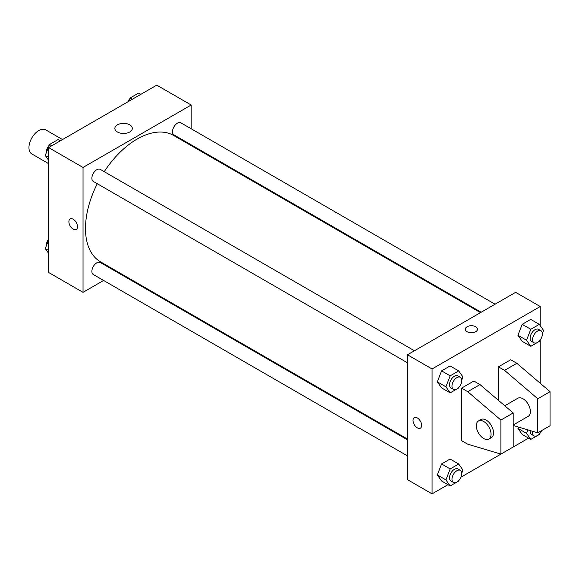 <?xml version="1.0" encoding="UTF-8"?>
<svg xmlns="http://www.w3.org/2000/svg" width="579" height="579" viewBox="0 0 579 579"><rect width="100%" height="100%" fill="white"/><g stroke="black" fill="none" stroke-linecap="round" stroke-linejoin="round"><path stroke-width="0.87" d="M62.518 139.561L45.734 129.87A13.903 8.026 120 0 0 35.022 133.597A13.903 8.026 120 0 0 28.95 147.587A13.903 8.026 120 0 0 31.831 153.956L48.614 163.64M103.605 280.46L83.029 292.337L48.614 272.47L48.614 147.587L156.764 85.142L191.179 105.016L191.179 128.777M118.181 272.043L117.508 272.434M97.294 183.717A72.997 42.144 120 0 0 85.482 228.481A72.997 42.144 120 0 0 100.601 261.896L407.486 439.07M480.483 312.631L173.599 135.457A72.997 42.144 120 0 0 104.242 171.681M191.179 144.83L191.179 145.604M83.029 292.337L83.029 167.454L191.179 105.016M495.059 304.221L180.894 122.835A6.955 4.017 120 0 0 175.531 124.695A6.955 4.017 120 0 0 172.499 131.694A6.955 4.017 120 0 0 173.939 134.878L481.156 312.247M407.486 439.845L100.268 262.475A6.955 4.017 120 0 0 94.913 264.342A6.955 4.017 120 0 0 91.873 271.334A6.955 4.017 120 0 0 93.313 274.518L407.486 455.905M407.486 362.809L93.313 181.422A6.955 4.017 -60 0 1 93.313 173.396A6.955 4.017 -60 0 1 100.268 169.379L414.434 350.765M83.029 167.454L48.614 147.587M117.421 131.99A8.721 5.03 180 0 1 114.866 128.429A8.721 5.03 180 0 1 123.58 123.392A8.721 5.03 180 0 1 132.302 128.429A8.721 5.03 180 0 1 126.917 133.076A8.721 5.03 180 0 1 117.421 131.99M77.499 226.7A6.087 3.51 60 0 1 76.233 229.487A6.087 3.51 60 0 1 70.153 225.976A6.087 3.51 60 0 1 70.153 218.949A6.087 3.51 60 0 1 74.843 220.585A6.087 3.51 60 0 1 77.499 226.7M76.24 229.487A6.087 3.51 60 0 1 70.153 225.976A6.087 3.51 60 0 1 70.153 218.949M447.965 484.674L432.064 493.858L407.486 479.665L407.486 354.782L515.636 292.337L540.221 306.53L540.221 325.651M528.584 438.129L461 477.154M540.221 339.938L540.221 383.269M475.692 331.716A6.087 3.51 180 0 1 469.062 332.476A6.087 3.51 180 0 1 465.313 329.234A6.087 3.51 180 0 1 471.393 325.724A6.087 3.51 180 0 1 477.48 329.234A6.087 3.51 180 0 1 475.692 331.716M432.064 493.858L432.064 368.968L407.486 354.782M432.064 368.968L540.221 306.53M477.48 329.234A6.087 3.51 0 0 0 471.393 325.724A6.087 3.51 0 0 0 465.313 329.234M414.274 417.625A6.087 3.51 -120 0 0 413.348 422.504A6.087 3.51 -120 0 0 417.321 427.867A6.087 3.51 60 0 1 413.341 422.504A6.087 3.51 60 0 1 414.274 417.633A6.087 3.51 60 0 1 420.361 421.143A6.087 3.51 60 0 1 420.361 428.163A6.087 3.51 60 0 1 417.314 427.867A6.087 3.51 -120 0 0 420.361 428.163M517.937 428.38L518.451 427.056L517.937 428.38L522.193 434.438L517.937 428.38L526.543 433.345L527.889 429.879M517.937 335.284L522.193 324.312L530.711 319.398L522.193 324.312L517.937 335.284L522.193 341.342L517.937 335.284L526.543 340.257L530.798 329.277L539.317 324.363L543.572 330.421L542.407 333.417M437.319 381.836L441.574 370.864L450.086 365.942L441.574 370.864L437.319 381.836L441.574 387.894L437.319 381.836L445.917 386.801L450.173 375.829L458.691 370.915L462.947 376.965L461.789 379.962M437.319 474.932L441.574 463.96L450.086 459.038L441.574 463.96L437.319 474.932L441.574 480.983L437.319 474.932L445.917 479.897L450.173 468.925L458.691 464.011L462.947 470.061L461.789 473.057M498.432 400.35L498.432 366.84L510.721 359.747L516.866 363.294L550.05 391.679L550.05 425.739L537.761 432.831L537.761 398.772L504.577 370.386L498.432 366.84M461.564 440.641L461.564 388.125L467.709 391.679L500.893 420.057L500.893 454.117L467.709 444.187L461.564 440.641M500.893 454.117L513.182 447.024L513.182 412.965L479.998 384.579L473.854 381.033L461.564 388.125M513.182 425.008L528.229 416.315A10.429 6.022 -120 0 0 528.229 404.28A10.429 6.022 -120 0 0 517.8 398.258L504.772 405.778M513.182 425.471L537.761 432.831M478.471 420.962L480.925 419.543A10.429 6.022 60 0 1 491.354 425.565A10.429 6.022 60 0 1 491.354 437.608L488.9 439.027A10.429 6.022 60 0 1 483.682 438.506A10.429 6.022 60 0 1 476.872 429.321A10.429 6.022 60 0 1 478.471 420.962A10.429 6.022 60 0 1 488.9 426.984A10.429 6.022 60 0 1 488.9 439.027M550.05 391.679L537.761 398.772M513.182 412.965L500.893 420.057M516.866 363.294L504.577 370.386M479.998 384.579L467.709 391.679M48.614 160.253L45.263 155.483L49.519 144.511L58.03 139.597L60.245 140.871M48.614 157.416L45.263 155.483M51.734 145.785L49.519 144.511M49.258 145.184A6.955 4.017 120 0 0 46.4 151.988A6.955 4.017 120 0 0 46.421 152.487M128.864 101.253L130.145 97.96L138.656 93.045L140.871 94.326M132.352 99.241L130.145 97.96M129.877 98.64A6.955 4.017 120 0 0 127.836 101.846M48.614 253.349L45.263 248.579L48.614 239.938M48.614 250.512L45.263 248.579M48.614 239.062A6.955 4.017 120 0 0 46.4 245.083A6.955 4.017 120 0 0 46.421 245.583M458.952 387.264L458.691 387.944L450.173 392.859L445.917 386.801M460.37 377.284L457.909 375.865A6.955 4.017 120 0 0 452.554 377.725A6.955 4.017 120 0 0 449.514 384.724A6.955 4.017 120 0 0 450.954 387.908L453.415 389.327A6.955 4.017 120 0 0 460.37 385.31A6.955 4.017 120 0 0 460.37 377.284A6.955 4.017 120 0 0 455.007 379.144A6.955 4.017 120 0 0 451.975 386.142A6.955 4.017 120 0 0 453.415 389.327M450.173 392.859L441.574 387.894M450.173 375.829L441.574 370.864M458.691 370.915L450.086 365.942M539.577 340.72L539.317 341.393L530.798 346.307L526.543 340.257M540.989 330.732L538.535 329.313A6.955 4.017 120 0 0 533.172 331.181A6.955 4.017 120 0 0 530.14 338.172A6.955 4.017 120 0 0 531.58 341.357L534.041 342.775A6.955 4.017 120 0 0 540.989 338.766A6.955 4.017 120 0 0 540.989 330.732A6.955 4.017 120 0 0 535.633 332.599A6.955 4.017 120 0 0 532.6 339.598A6.955 4.017 120 0 0 534.041 342.775M530.798 346.307L522.193 341.342M530.798 329.277L522.193 324.312M539.317 324.363L530.711 319.398M458.952 480.36L458.691 481.04L450.173 485.955L445.917 479.897M460.37 470.38L457.909 468.961A6.955 4.017 120 0 0 452.554 470.821A6.955 4.017 120 0 0 449.514 477.82A6.955 4.017 120 0 0 450.954 481.004L453.415 482.423A6.955 4.017 120 0 0 460.37 478.406A6.955 4.017 120 0 0 460.37 470.38A6.955 4.017 120 0 0 455.007 472.24A6.955 4.017 120 0 0 451.975 479.238A6.955 4.017 120 0 0 453.415 482.423M450.173 485.955L441.574 480.983M450.173 468.925L441.574 463.96M458.691 464.011L450.086 459.038M539.577 433.816L539.317 434.489L530.798 439.403L526.543 433.345M530.176 430.559A6.955 4.017 120 0 0 530.14 431.268A6.955 4.017 120 0 0 531.58 434.453L534.041 435.871A6.955 4.017 120 0 0 541.618 430.602M530.798 439.403L522.193 434.438M532.723 431.326A6.955 4.017 120 0 0 532.6 432.687A6.955 4.017 120 0 0 534.041 435.871"/></g></svg>

